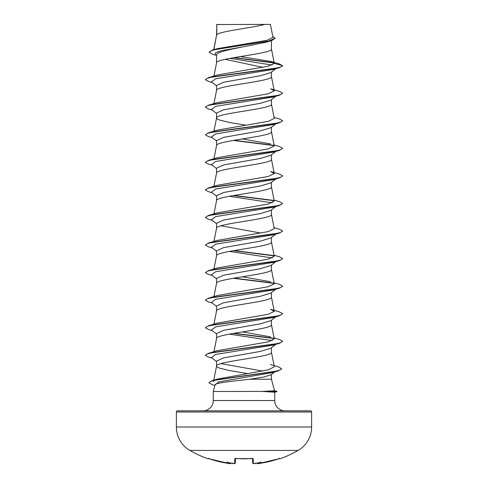 <?xml version="1.0" encoding="UTF-8"?>
<svg xmlns="http://www.w3.org/2000/svg" width="488" height="488" viewBox="0 0 488 488"><rect width="100%" height="100%" fill="white"/><g stroke="black" fill="none" stroke-linecap="round" stroke-linejoin="round"><path stroke-width="0.73" d="M257.816 463.594L258.914 463.496A108.007 107.97 -0 0 0 278.666 458.818L279.935 458.793A0.58 0.58 0 0 1 279.301 458.622M208.431 458.555A0.58 0.58 -154 0 1 208.199 458.525L208.065 458.793A108.202 108.202 0 0 1 189.899 450.442L298.101 450.442A27.053 27.053 0 0 0 311.625 427.012L311.625 411.994L176.375 411.994L176.375 427.012L311.625 427.012M212.713 450.442L189.899 450.442A27.053 27.053 0 0 1 176.375 427.012M279.935 458.793A108.202 108.202 0 0 0 298.101 450.442L275.287 450.442M253.577 463.582L254.687 463.551A108.123 107.708 0 0 0 255.145 463.502L255.224 462.966L255.145 463.502A79.318 41.712 146.2 0 0 261.214 462.16A79.318 37.558 -143.3 0 1 257.554 463.502L257.56 463.551A0.58 0.58 175 0 1 256.932 463.155L256.956 463.216M229.659 463.563L231.099 462.966M264.764 24.4C252.552 27.853 219.063 31.305 216.782 34.758L216.782 24.546L270.401 24.4L272.993 37.436L266.954 40.309L216.873 48.739L212.512 50.026L268.278 41.181L275.195 38.235L272.804 36.502M274.524 390.742L276.971 391.4L263.093 391.4L274.524 390.754L271.438 379.225L249.838 379.225C233.105 381.122 214.946 382.964 215.08 384.77L213.268 391.516L263.093 391.4M311.625 411.994A1.159 1.159 0 0 0 310.466 410.835L177.534 410.835A1.159 1.159 0 0 0 176.375 411.994M285.035 410.835A10.303 10.303 0 0 1 274.732 400.532L213.268 400.532A10.303 10.303 0 0 1 202.965 410.835L177.534 410.835M213.268 391.516L213.268 400.532M263.361 391.516L274.732 392.218L274.732 400.532M216.782 24.546L216.562 35.24M213.842 49.636L216.562 35.313M216.038 55.248L212.231 54.101L209.071 52.228L210.993 50.764L216.477 49.3L271.81 40.51L267.107 41.98L244 46.689C229.336 49.465 216.19 52.24 216.562 55.016L216.562 62.879C214.866 58.285 273.134 53.686 271.438 49.093L271.438 40.626M213.933 76.037L216.562 62.879M275.75 68.747L270.858 72.566L260.195 75.786L223.632 82.228L216.562 85.449L216.562 90.445C214.866 85.851 273.134 81.252 271.438 76.659L271.438 72.114M275.75 96.313L270.858 100.132L260.189 103.352L223.626 109.794L216.562 113.015L216.562 118.011L217.672 119.261L219.045 119.889L229.165 122.397L245.696 125.172M271.438 99.68L271.438 104.225C273.134 108.818 214.866 113.417 216.562 118.011L213.933 131.168M275.75 123.879L270.858 127.697L260.202 130.918L223.632 137.36L216.562 140.581L216.562 145.503M271.438 127.246L271.438 131.791C273.134 136.384 214.866 140.983 216.562 145.577M275.75 151.445L270.858 155.263L260.195 158.484L223.626 164.926L216.562 168.146L216.562 173.069M271.438 154.812L271.438 159.356C273.134 163.95 214.866 168.549 216.562 173.142M275.75 179.011L270.858 182.829L260.195 186.05L223.626 192.492L216.562 195.712L216.562 200.708C214.866 196.115 273.134 191.516 271.438 186.922L271.438 182.378M213.933 213.866L216.562 200.708M275.75 206.576L270.858 210.395L260.202 213.616L223.638 220.051L216.562 223.278L216.562 228.274C214.866 223.681 273.134 219.081 271.438 214.488L271.438 209.944M213.933 241.432L216.562 228.274M275.75 234.142L270.858 237.961L260.189 241.182L223.626 247.623L216.562 250.844L216.562 255.84C214.866 251.241 273.134 246.647 271.438 242.054L271.438 237.51M213.933 268.998L216.562 255.84M275.75 261.708L270.858 265.527L260.195 268.748L223.632 275.189L216.562 278.41L216.562 283.333M271.438 265.075L271.438 269.62C273.134 274.213 214.866 278.807 216.562 283.406M275.75 289.274L270.858 293.093L260.189 296.314L223.626 302.755L216.562 305.976L216.562 310.899M271.438 292.641L271.438 297.186C273.134 301.779 214.866 306.373 216.562 310.972M275.75 316.84L270.858 320.659L260.183 323.88L223.626 330.321L216.562 333.536L216.562 338.538C214.866 333.938 273.134 329.345 271.438 324.752L271.438 320.207M213.933 351.695L216.562 338.538M275.75 344.406L270.864 348.225L260.195 351.445L223.638 357.881L216.562 361.102L216.562 366.098L216.843 366.726L219.045 367.983L229.165 370.483L247.715 373.588M271.438 347.773L271.438 352.318C273.134 356.911 214.866 361.504 216.562 366.098L213.75 380.176M250.198 43.2L253.217 43.707M225.114 59.316L262.812 67.344M253.9 209.218L254.693 209.352M220.893 225.773L260.909 233.081M220.893 363.603L262.727 371.081M271.438 374.479L271.438 379.225M275.092 371.636L271.011 374.808L263.776 377.017L249.838 379.225M272.097 65.075L229.848 58.365M216.562 55.669L215.196 54.589L215.666 52.612L221.668 50.642L244 46.689M274.158 63.013L233.563 57.7M271.81 40.51L275.195 38.235M216.562 85.894L211.444 81.899L215.69 78.769L273.603 69.381L279.581 67.618L282.644 65.862L279.496 63.977L271.102 61.512L240.444 56.553M273.896 62.738L234.338 57.566M209.071 52.228L212.512 50.026M274.286 63.391L267.888 66.301L217.361 74.999L208.419 77.659L273.921 68.637L280.399 67.137L282.644 65.636L274.286 63.391L271.102 61.512M213.53 381.287L215.171 379.896M270.358 364.499L278.66 366.994L281.692 368.757L279.557 370.246L273.433 371.734L212.14 380.658L217.477 379.042L268.43 369.831L274.323 366.756L271.426 352.177M274.067 337.91L279.581 339.532L282.644 341.289L280.399 342.796L273.921 344.296L208.419 353.318L217.355 350.659L268.29 341.856L274.268 338.922L271.426 324.611M270.639 336.879L242.304 331.913M208.419 325.752L217.361 323.093L268.29 314.29L274.268 311.356L270.639 309.313L279.581 311.966L282.644 313.729L280.399 315.23L273.921 316.73L208.419 325.752L205.356 327.741L208.419 329.498L212.249 330.62M274.067 282.778L279.581 284.4L282.644 286.163L280.399 287.664L273.921 289.164L208.419 298.186L217.361 295.527L268.29 286.724L274.268 283.79L271.426 269.48M270.639 281.747L242.304 276.781M274.067 255.212L279.581 256.834L282.644 258.597L280.399 260.098L273.921 261.599L208.419 270.62L217.367 267.961L268.29 259.159L274.268 256.231L271.426 241.914M274.067 227.646L279.581 229.269L282.644 231.025L280.399 232.532L273.921 234.033L208.419 243.054L217.361 240.395L268.296 231.593L274.274 228.665M274.067 200.08L279.581 201.703L282.644 203.459L280.399 204.966L273.921 206.467L208.419 215.489L217.361 212.829L268.296 204.027L274.268 201.099L271.426 186.782M208.419 187.923L217.361 185.263L268.29 176.467L274.268 173.533L270.639 171.483L279.581 174.137L282.644 175.894L280.399 177.4L273.921 178.901L208.419 187.923L205.369 189.795M274.067 144.948L279.581 146.571L282.644 148.334L280.399 149.834L273.921 151.335L208.419 160.357L217.361 157.697L268.29 148.901L274.268 145.967L271.426 131.65M270.639 143.917L242.304 138.952M274.067 117.382L279.581 119.005L282.644 120.768L280.399 122.268L273.921 123.769L208.419 132.791L217.361 130.131L268.29 121.335L274.268 118.401L271.426 104.084M208.419 105.225L217.361 102.565L268.29 93.769L274.274 90.835L270.639 88.785L279.581 91.439L282.644 93.202L280.399 94.703L273.921 96.209L208.419 105.225L205.369 107.098M282.644 93.202L279.581 95.184L273.603 96.947L215.696 106.335L211.444 109.464L216.562 113.46M282.644 120.768L279.581 122.75L273.603 124.513L215.696 133.901L211.444 137.03L216.562 141.026M282.644 148.334L279.581 150.322L273.609 152.079L215.696 161.467L211.444 164.596L216.562 168.592M282.644 175.894L279.581 177.888L273.603 179.645L215.69 189.033L211.444 192.162L216.562 196.158M229.348 196.286L272.31 202.819M282.644 203.459L279.581 205.448L273.603 207.211L215.69 216.599L211.444 219.728L216.562 223.724M282.631 231.141L279.581 233.014L273.603 234.777L215.69 244.165L211.444 247.294L216.562 251.289M229.348 251.418L272.304 257.951M282.644 258.597L279.581 260.58L273.603 262.343L215.696 271.731L211.444 274.86L216.562 278.855M282.631 286.273L279.581 288.146L273.603 289.909L215.696 299.296L211.444 302.426L216.562 306.421M282.644 313.729L279.581 315.712L273.609 317.475L215.696 326.862L211.444 329.992L216.562 333.987M229.348 334.115L272.31 340.642M276.531 343.79L275.982 344.138M282.631 341.405L279.581 343.277L273.603 345.04L215.696 354.428L211.444 357.558L216.562 361.553M281.692 368.757L278.483 370.819L272.463 372.588L218.654 381.915L215.007 385.026M279.581 67.618L214.079 76.64L207.601 78.141L205.356 79.648L208.419 81.404L212.249 82.527M279.581 95.184L214.079 104.206L207.601 105.707L205.356 107.214L208.419 108.97L212.249 110.093M279.581 122.75L214.079 131.772L207.601 133.273L205.356 134.779L208.419 136.536L212.249 137.659M233.307 140.44L274.079 145.583M279.581 150.322L214.079 159.338L207.601 160.839L205.356 162.345L208.419 164.102L212.249 165.225M279.581 177.888L214.079 186.904L207.601 188.405L205.356 189.911L208.419 191.668L212.249 192.791M233.307 195.572L274.079 200.714M279.581 205.448L214.079 214.47L207.601 215.971L205.356 217.477L208.419 219.234L212.249 220.356M279.581 233.014L214.079 242.036L207.601 243.536L205.356 245.043L208.419 246.8L212.249 247.922M233.307 250.704L274.079 255.846M279.581 260.58L214.079 269.602L207.601 271.102L205.356 272.609L208.419 274.366L212.249 275.488M233.307 278.27L274.079 283.412M279.581 288.146L214.079 297.168L207.601 298.668L205.356 300.175L208.419 301.932L212.249 303.054M279.581 315.712L214.079 324.733L207.601 326.234L205.356 327.741M233.307 333.402L274.079 338.544M279.581 343.277L214.079 352.299L207.601 353.8L205.356 355.301L208.419 357.064L212.249 358.186M278.483 370.819L216.855 379.78L210.975 381.268L208.943 382.763L212.341 384.715L214.891 385.471M208.419 77.659L205.356 79.648M208.419 132.791L205.356 134.779M234.1 140.3L273.792 145.302M208.419 160.357L205.356 162.345M234.1 195.432L273.792 200.434M208.419 215.489L205.356 217.477M208.419 243.054L205.369 244.927M234.1 250.564L273.798 255.566M208.419 270.62L205.356 272.609M234.1 278.13L273.792 283.131M208.419 298.186L205.369 300.059M234.1 333.261L273.792 338.263M208.419 353.318L205.369 355.191M212.14 380.658L208.956 382.647M218.801 24.4L216.562 24.546M263.361 391.626L276.971 391.4M208.199 458.525L209.334 458.818A108.007 107.97 0 0 0 229.085 463.496L209.334 458.824L208.388 458.549L208.913 458.232M232.776 462.966L232.855 463.502A79.318 41.712 -146.2 0 1 226.786 462.16A79.318 37.558 143.3 0 0 230.446 463.502M232.855 463.502A108.123 107.708 -0 0 0 233.313 463.551L234.673 463.496L234.795 458.818L235.954 458.525A107.482 96.606 0 0 0 252.046 458.525L253.205 458.818L253.327 463.496A0.58 0.573 -1.5 0 1 252.699 462.941L252.583 458.58M235.417 458.58L235.301 462.941A0.58 0.573 -178.5 0 1 234.673 463.496M252.65 458.537A0.58 0.549 -1.5 0 0 253.205 458.818M256.901 462.966L257.554 463.502M252.577 458.287L252.747 458.622L244 458.83L235.954 458.525M256.908 463.027C257.341 463.704 258.006 463.862 258.914 463.496L278.66 458.818M235.35 458.537A0.58 0.549 -178.5 0 1 234.795 458.818M231.056 463.191L231.068 463.155A0.58 0.58 -175 0 1 230.44 463.551M213.933 324.13L216.574 310.832M274.268 311.356L271.426 297.046M213.933 296.564L216.574 283.266M274.268 228.665L271.426 214.348M213.933 186.3L216.574 173.002M274.268 173.533L271.426 159.216M213.933 158.734L216.574 145.436M213.933 103.602L216.574 90.304M274.268 90.835L271.426 76.518M274.274 63.275L271.426 48.953M213.689 49.684L216.574 35.173M274.732 392.23L276.971 391.626M253.644 463.594L252.699 462.941C253.144 463.667 253.809 463.868 254.687 463.557L254.614 463.563M255.047 463.521L254.687 463.557L255.047 463.521M252.747 458.622L235.253 458.622L235.423 458.287M279.612 458.549L278.666 458.824L279.612 458.549L279.087 458.232M235.295 463.02L235.301 462.941C234.856 463.667 234.191 463.868 233.313 463.557L234.325 463.6M278.666 458.824L258.823 463.515M257.896 463.6L256.999 463.295M231.092 463.027C230.659 463.704 229.988 463.862 229.085 463.496L230.086 463.594M208.065 458.793L208.779 458.5M209.334 458.824L229.085 463.496"/></g></svg>

